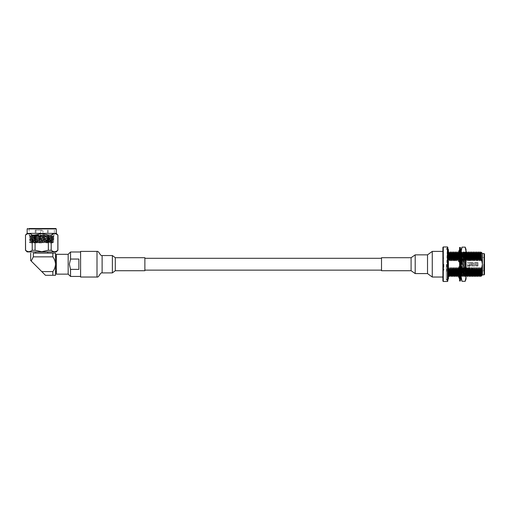 <?xml version="1.0" encoding="UTF-8"?>
<svg xmlns="http://www.w3.org/2000/svg" width="510" height="510" viewBox="0 0 510 510"><rect width="100%" height="100%" fill="white"/><g stroke="black" fill="none" stroke-linecap="round" stroke-linejoin="round"><path stroke-width="0.38" stroke-dasharray="2.55 1.91" d="M381.518 270.727L381.518 257.709M144.878 270.727L144.878 257.709M466.025 259.628L466.025 252.883C465.84 247.809 465.649 260.82 465.464 270.383C465.235 284.529 464.999 271.447 464.763 258.054C464.527 243.907 464.291 256.995 464.055 270.383C463.826 284.529 463.59 271.447 463.354 258.054C463.118 243.907 462.882 256.995 462.647 270.383C462.417 284.529 462.181 271.447 461.945 258.054L461.716 251.902L462.245 252.813L461.161 276.541L461.174 251.895L461.161 276.541L461.843 275.859L461.99 269.962C461.843 283.496 461.69 270.976 461.544 258.251L461.161 251.895L461.174 264.658C461.371 252.342 461.569 246.961 461.767 258.054L461.391 252.138M461.174 273.857L459.274 275.438L460.269 277.529L459.599 277.784L459.599 259.647L459.714 262.204L460.383 262.166L460.269 271.205L459.599 271.167M461.161 259.386L461.161 258.704M461.161 253.432L461.161 252.737M461.544 258.251C461.416 246.859 461.282 253.049 461.161 265.551M466.044 251.895L466.044 276.541L465.528 276.031L466.044 251.895M466.044 260.489L465.93 258.111C465.675 252.622 465.407 251.251 465.126 254.005L465.228 258.462C465.381 271.218 465.534 283.592 465.675 270.198M465.853 278.906L466.025 264.218L465.19 255.682L462.009 255.682L461.174 251.411L461.174 277.026L462.009 272.761L461.174 264.218L462.009 255.682M466.025 279.008L465.19 272.761L466.025 264.218L466.025 251.411L465.19 247.14M461.537 251.895L462.544 252.998L462.207 260.604L461.633 257.99L460.766 260.604L459.988 257.99L459.121 260.604L458.343 257.99L457.476 260.604L456.705 257.99L455.832 260.604L455.06 257.99L454.193 260.604L453.415 257.99L452.548 260.604L451.771 257.99L450.904 260.604L450.132 257.99L449.061 260.604L448.519 258.105L448.519 269.388L448.896 267.833L448.57 275.451L449.087 267.833L449.667 270.447C449.488 278.46 449.304 278.46 449.125 270.447M461.945 258.054C461.709 243.907 461.473 256.995 461.238 270.383L461.161 273.825M463.354 258.054L463.118 251.895L463.705 253.196L464.361 275.623L465.126 254.005L464.584 275.241L463.826 276.541L463.112 275.623L463.826 252.807L464.521 275.623L465.05 276.535L465.534 276.031M465.993 258.054C465.757 243.907 465.528 256.995 465.292 270.383C465.056 284.529 464.82 271.447 464.584 258.054C464.349 243.907 464.119 256.995 463.883 270.383C463.647 284.529 463.411 271.447 463.176 258.054L462.946 251.895L462.404 252.813L463.112 275.623L463.647 252.807L464.342 251.902L465.063 252.813L465.375 252.558L465.126 254.005M463.176 258.054C462.94 243.907 462.71 256.995 462.474 270.383L462.296 276.127L462.238 276.541L461.837 275.859M464.763 258.054L464.533 251.902M464.584 258.054L464.355 251.895M465.757 251.895L465.356 252.584M462.647 270.383L462.417 252.807L461.99 269.962M462.474 270.383C462.238 284.529 462.003 271.447 461.767 258.054M464.055 270.383L463.832 276.535M463.883 270.383L463.647 276.541M465.464 270.383L465.241 276.535M465.292 270.383L465.056 276.541M461.346 278.906L461.174 277.026L461.174 279.008M461.174 249.428L461.174 251.411L462.009 247.14M465.19 272.761L462.009 272.761M465.19 255.682L466.025 249.428M462.073 255.816L462.073 263.734M459.599 247.458L459.599 268.789L459.714 266.233L460.383 266.271L460.383 259.647L460.269 262.204L459.599 262.166M460.383 247.458L460.383 280.978M459.599 253.948L459.599 259.647L459.714 257.238L460.383 257.269L460.269 250.907L459.599 250.92L459.599 252.252L459.714 250.907L460.383 250.92L460.383 249.428L459.599 249.428L460.383 249.658L460.269 253.98L459.599 253.948L459.599 252.252L459.599 280.978M459.599 249.428L459.599 250.92M460.383 250.92L460.383 253.852L461.352 254.751L460.708 255.013L459.714 253.98L459.599 249.658M458.63 273.691L459.274 273.424L461.352 275.17L460.708 275.438L458.681 273.736C459.102 273.902 459.408 274.68 459.599 276.076L459.714 274.463L460.383 274.488L460.269 266.233L459.599 266.271M459.599 278.785L459.599 276.184L459.714 277.529L460.383 277.516L460.383 279.008L459.599 279.008L459.599 277.516M459.599 279.008L460.383 278.785L460.269 277.529M459.599 274.488L459.599 268.789L459.714 271.205L460.383 271.167L460.383 276.184L460.269 274.463L459.599 274.488L459.599 276.076M459.599 268.968L459.988 267.476L461.352 269.318L459.714 271.205M459.599 276.292L460.581 273.558M459.599 268.611L458.63 266.921L459.599 266.201M460.383 252.367L460.383 252.361C460.575 253.757 460.881 254.535 461.301 254.7M460.383 253.852L460.383 262.166M460.383 266.271L460.383 271.167M460.383 274.488L460.383 277.516M460.383 262.236L461.352 261.515L460.708 261.949L458.63 259.118L460.269 257.238L460.383 259.647L460.383 257.269M460.269 257.238L459.599 257.269M459.714 253.98L460.383 253.948M460.708 255.013L458.63 253.266L459.281 252.985L461.352 254.751M459.599 252.322L460.269 250.907M458.63 253.266L458.936 252.437M459.249 251.596L459.599 250.652M460.708 261.949L459.714 262.204M459.274 258.691L461.352 261.515M458.63 259.118L459.599 257.059M458.63 266.921L460.269 266.233M459.274 266.488L459.994 267.476L459.599 267.999M460.383 271.377L461.352 269.318M460.708 269.745L459.446 268.03M459.274 273.424L460.269 274.463M458.681 273.736L459.599 274.584M460.383 277.784L460.734 276.841L461.174 276.841M460.861 276.49L461.352 275.17M460.708 275.438L460.504 275.872M460.383 276.12L459.714 277.529M458.63 276.841L459.274 276.841L460.269 278.779M461.174 277.242L461.352 276.841M460.383 277.472L459.714 278.779M458.63 275.17L459.274 275.438M460.383 273.762L459.714 274.463M460.383 273.691L459.599 274.354M458.63 269.318L460.269 271.205M459.274 269.745L460.536 268.03M461.352 266.921L459.714 266.233M460.708 266.488L459.988 267.476L460.383 268.968M458.63 261.515L460.269 262.204M459.274 261.949L460.383 260.438M461.174 259.367L459.714 257.238M461.174 258.736L461.352 259.118M460.708 258.691L459.446 260.406M459.599 254.675L460.269 253.98M459.504 253.253L459.593 254.745L460.383 254.082M461.174 253.419L459.714 250.907M461.174 252.781L461.352 253.266M460.708 253.005L458.63 254.751M461.174 251.596L459.599 251.596L460.734 251.596L459.714 249.664M459.274 251.596L458.63 251.596M461.174 251.194L461.352 251.596M459.599 250.971L460.269 249.664M442.897 247.356L442.897 281.08M469.429 264.218L469.723 264.55L477.793 264.282L469.723 264.55L469.429 264.186L469.723 264.55L477.991 264.276L477.991 265.595L469.723 265.353L477.793 265.398L477.793 264.282L477.991 265.595L477.991 264.276L477.991 265.99L477.991 265.595L477.991 265.99L469.429 265.997L469.723 265.353L469.723 265.965L477.991 265.99L477.991 264.276L469.723 264.55L469.429 264.218L469.723 263.893L477.991 264.161L477.991 262.446L469.429 262.446L477.991 262.446L477.991 264.161L469.723 263.893L469.429 264.218M467.542 264.218L467.542 269.739L467.542 264.218M447.825 281.08L447.825 247.356M447.429 246.961L447.429 281.475M443.286 281.475L443.286 246.961M484.5 274.463L484.5 253.98M483.709 264.218L483.709 270.925L483.709 264.218M469.117 264.218L469.117 270.925L469.117 264.218M484.105 253.585L484.105 274.852M481.268 252.189L481.108 258.181L482.415 264.218L482.415 253.585M447.353 264.218L447.353 277.733L447.353 264.218M448.519 277.733L448.519 250.703M446.295 264.218L446.295 280.041L446.295 264.218M450.489 257.99C450.304 249.976 450.126 249.976 449.947 257.99M450.674 257.99C450.489 249.976 450.311 249.976 450.132 257.99M452.134 257.99C451.949 249.976 451.771 249.976 451.586 257.99M452.313 257.99C452.134 249.976 451.956 249.976 451.771 257.99M453.772 257.99C453.594 249.976 453.415 249.976 453.231 257.99M453.957 257.99C453.779 249.976 453.594 249.976 453.415 257.99M455.417 257.99C455.239 249.976 455.054 249.976 454.875 257.99M455.602 257.99C455.424 249.976 455.239 249.976 455.06 257.99M457.062 257.99C456.883 249.976 456.699 249.976 456.52 257.99M457.247 257.99C457.062 249.976 456.883 249.976 456.705 257.99M458.707 257.99C458.522 249.976 458.343 249.976 458.165 257.99M458.892 257.99C458.707 249.976 458.528 249.976 458.343 257.99M459.51 260.298L459.771 260.604L460.345 257.99C460.167 249.976 459.988 249.976 459.803 257.99C459.988 249.976 460.167 249.976 460.345 257.99L460.517 257.34M459.121 260.604L459.433 252.998L460.262 251.895L460.422 254.056M460.989 259.615L460.53 257.99C460.351 249.976 460.173 249.976 459.988 257.99M461.161 260.329L461.416 260.604L461.99 257.99C461.811 249.976 461.626 249.976 461.448 257.99C461.626 249.976 461.811 249.976 461.99 257.99L462.175 257.99C461.996 249.976 461.811 249.976 461.633 257.99C461.811 249.976 461.996 249.976 462.175 257.99L462.863 260.604L462.729 252.985L462.207 260.604M462.863 260.604L463.635 257.99C463.456 249.976 463.271 249.976 463.093 257.99L463.278 257.99C463.456 249.976 463.641 249.976 463.819 257.99L463.635 257.99C463.456 249.976 463.271 249.976 463.093 257.99L462.404 260.604M463.061 260.604L462.729 252.985L463.545 251.895L464.189 252.998L463.851 260.604L463.278 257.99C463.456 249.976 463.641 249.976 463.819 257.99L464.502 260.604L464.189 252.998M464.502 260.604L465.279 257.99C465.094 249.976 464.916 249.976 464.737 257.99L464.922 257.99C465.101 249.976 465.279 249.976 465.464 257.99L465.279 257.99C465.094 249.976 464.916 249.976 464.737 257.99L463.851 260.604M464.699 260.604L464.368 252.998L465.19 251.895L465.834 252.998L465.496 260.604L464.922 257.99C465.101 249.976 465.279 249.976 465.464 257.99L466.146 260.604M466.924 257.99C466.739 249.976 466.561 249.976 466.376 257.99L466.561 257.99C466.746 249.976 466.924 249.976 467.103 257.99M468.562 257.99C468.384 249.976 468.206 249.976 468.021 257.99L468.206 257.99C468.384 249.976 468.569 249.976 468.747 257.99M470.207 257.99C470.029 249.976 469.844 249.976 469.665 257.99L469.85 257.99C470.029 249.976 470.214 249.976 470.392 257.99M471.852 257.99C471.673 249.976 471.489 249.976 471.31 257.99L471.495 257.99C471.673 249.976 471.852 249.976 472.037 257.99M473.497 257.99C473.312 249.976 473.133 249.976 472.955 257.99L473.133 257.99C473.318 249.976 473.497 249.976 473.682 257.99M475.135 257.99C474.957 249.976 474.778 249.976 474.593 257.99L474.778 257.99C474.963 249.976 475.142 249.976 475.32 257.99M476.78 257.99C476.601 249.976 476.416 249.976 476.238 257.99L476.423 257.99C476.601 249.976 476.786 249.976 476.965 257.99M478.425 257.99C478.246 249.976 478.061 249.976 477.883 257.99L478.068 257.99C478.246 249.976 478.431 249.976 478.609 257.99M480.069 257.99C479.884 249.976 479.706 249.976 479.527 257.99L479.712 257.99C479.891 249.976 480.069 249.976 480.254 257.99M480.809 276.535L480.892 270.447C480.707 278.46 480.528 278.46 480.35 270.447M478.89 270.447C479.068 278.46 479.247 278.46 479.432 270.447L479.247 270.447C479.068 278.46 478.884 278.46 478.705 270.447M477.245 270.447C477.424 278.46 477.609 278.46 477.787 270.447L477.602 270.447C477.424 278.46 477.239 278.46 477.06 270.447M475.6 270.447C475.779 278.46 475.964 278.46 476.142 270.447L475.957 270.447C475.779 278.46 475.6 278.46 475.416 270.447M473.956 270.447C474.141 278.46 474.319 278.46 474.498 270.447L474.319 270.447C474.134 278.46 473.956 278.46 473.771 270.447M472.317 270.447C472.496 278.46 472.674 278.46 472.859 270.447L472.674 270.447C472.489 278.46 472.311 278.46 472.132 270.447M470.673 270.447C470.851 278.46 471.036 278.46 471.214 270.447L471.03 270.447C470.851 278.46 470.666 278.46 470.488 270.447M469.028 270.447C469.206 278.46 469.391 278.46 469.57 270.447L469.385 270.447C469.206 278.46 469.022 278.46 468.843 270.447M467.383 270.447C467.568 278.46 467.746 278.46 467.925 270.447L467.74 270.447C467.562 278.46 467.383 278.46 467.198 270.447M466.969 267.833L466.841 275.451L466.969 267.833L466.102 270.447C465.917 278.46 465.738 278.46 465.56 270.447L465.738 270.447C465.923 278.46 466.102 278.46 466.287 270.447C466.102 278.46 465.923 278.46 465.738 270.447L466.044 269.242M449.667 270.447L450.534 267.833L451.312 270.447L452.179 267.833L452.95 270.447L453.823 267.833L454.595 270.447L455.468 267.833L456.24 270.447L457.107 267.833L457.884 270.447L458.751 267.833L459.529 270.447L460.396 267.833L461.167 270.447L462.041 267.833L462.812 270.447L463.686 267.833L464.457 270.447L465.522 267.833L465.19 275.445L466.044 276.541M465.522 267.833L466.102 270.447C465.917 278.46 465.738 278.46 465.56 270.447L464.871 267.833L464.1 270.447C464.278 278.46 464.457 278.46 464.642 270.447C464.457 278.46 464.278 278.46 464.1 270.447L463.227 267.833L462.455 270.447C462.634 278.46 462.819 278.46 462.997 270.447C462.819 278.46 462.634 278.46 462.455 270.447L461.588 267.833L461.161 269.038M465.324 267.833L465.012 275.445L464.368 276.541L463.545 275.445L463.227 267.833M464.457 270.447C464.278 278.46 464.094 278.46 463.915 270.447C464.094 278.46 464.278 278.46 464.457 270.447M462.238 267.833L461.901 275.445L462.723 276.541L463.367 275.445L463.029 267.833M462.812 270.447C462.634 278.46 462.449 278.46 462.27 270.447C462.449 278.46 462.634 278.46 462.812 270.447M461.352 270.447C461.174 278.46 460.989 278.46 460.81 270.447M460.919 274.182L460.893 273.5M461.167 270.447C460.989 278.46 460.81 278.46 460.626 270.447M460.74 274.463L460.708 273.424M459.708 270.447C459.529 278.46 459.351 278.46 459.166 270.447L459.746 267.833L460.269 275.451L459.746 267.833M458.617 275.445L459.44 276.541L459.287 274.616M459.529 270.447C459.344 278.46 459.166 278.46 458.981 270.447M459.249 276.535L459.115 274.762M458.069 270.447C457.884 278.46 457.706 278.46 457.527 270.447M457.884 270.447C457.7 278.46 457.521 278.46 457.342 270.447M456.424 270.447C456.246 278.46 456.061 278.46 455.883 270.447M456.24 270.447C456.061 278.46 455.876 278.46 455.698 270.447M454.78 270.447C454.601 278.46 454.416 278.46 454.238 270.447M454.595 270.447C454.416 278.46 454.231 278.46 454.053 270.447M453.135 270.447C452.956 278.46 452.778 278.46 452.593 270.447M452.95 270.447C452.772 278.46 452.593 278.46 452.408 270.447M451.497 270.447C451.312 278.46 451.133 278.46 450.948 270.447M451.312 270.447C451.127 278.46 450.948 278.46 450.77 270.447M449.852 270.447C449.667 278.46 449.488 278.46 449.31 270.447M448.755 251.895L447.997 271.467L447.366 270.823L446.537 271.467L447.997 271.467M448.519 270.765L447.939 252.985L448.564 251.902L448.519 276.541L448.519 256.785L447.933 276.541L447.117 251.895L446.537 271.467M482.415 274.852L482.415 264.218L481.924 268.948C481.81 277.746 481.695 277.759 481.58 268.999M481.032 271.996L481.032 270.447M481.108 258.181L480.286 260.604L479.712 257.99M480.286 260.604L480.611 252.985L480.484 260.604M479.527 257.99L478.839 260.604L478.068 257.99M478.979 252.998L478.839 260.604M477.883 257.99L477.194 260.604L476.423 257.99M476.997 260.604L477.328 252.985L477.194 260.604M476.238 257.99L475.556 260.604L474.778 257.99M475.69 252.998L475.556 260.604M474.593 257.99L473.911 260.604L473.133 257.99M473.714 260.604L474.039 252.985L473.911 260.604M472.955 257.99L472.266 260.604L471.495 257.99M472.407 252.998L472.266 260.604M471.31 257.99L470.622 260.604L469.85 257.99M470.424 260.604L470.749 252.985L470.622 260.604M469.665 257.99L468.983 260.604L468.206 257.99M468.786 260.604L469.111 252.985L468.983 260.604M468.021 257.99L467.339 260.604L466.561 257.99M467.651 252.998L467.339 260.604M466.376 257.99L465.496 260.604M466.025 252.966L465.694 260.604M464.368 252.998L464.049 260.604M461.416 260.604L461.091 252.985L460.766 260.604M459.771 260.604L459.599 254.79M457.617 252.998L457.476 260.604M455.634 260.604L455.959 252.985L455.832 260.604M453.996 260.604L454.321 252.985L454.193 260.604M452.861 252.998L452.548 260.604M450.706 260.604L451.031 252.985L450.904 260.604M449.578 252.998L449.259 260.604M480.312 267.833L479.789 275.451L480.114 267.833L480.892 270.447M478.667 267.833L478.144 275.451L478.476 267.833L479.247 270.447M477.028 267.833L476.506 275.451L476.831 267.833L477.602 270.447M475.384 267.833L474.861 275.451L475.186 267.833L475.957 270.447M473.739 267.833L473.216 275.451L473.541 267.833L474.319 270.447M471.214 270.447L472.094 267.833L471.571 275.451M472.094 267.833L472.674 270.447M470.456 267.833L469.933 275.451L470.258 267.833L471.03 270.447M467.925 270.447L468.811 267.833L468.288 275.451M468.811 267.833L469.385 270.447M467.166 267.833L467.74 270.447M465.19 275.445L464.871 267.833M463.877 267.833L463.545 275.445M461.901 275.445L461.588 267.833M460.594 267.833L460.269 275.451M460.383 269.637L459.943 267.833M458.949 267.833L458.624 275.451L458.751 267.833M457.304 267.833L456.781 275.451M455.666 267.833L455.334 275.451L455.468 267.833M454.021 267.833L453.498 275.451M452.376 267.833L452.051 275.451L452.179 267.833M450.732 267.833L450.406 275.451L450.534 267.833M448.519 275.241L447.939 252.985L447.366 270.823M448.519 259.316L448.519 268.196L448.519 259.316M481.924 268.948L481.434 275.451L481.924 267.833M478.966 252.985L478.641 260.604M475.683 252.985L475.358 260.604M472.394 252.985L472.069 260.604M467.664 252.985L467.141 260.604M466.025 256.224L466.019 252.985M461.219 260.604L461.161 258.347M460.976 253.585L460.568 260.604M459.574 260.604L459.561 260.145M459.402 254.904L459.344 253.75M459.446 252.985L458.923 260.604M457.604 252.985L457.279 260.604M452.874 252.985L452.351 260.604M449.399 252.998L449.061 260.604M471.897 267.833L471.578 275.451M468.613 267.833L468.295 275.451M465.012 275.445L464.674 267.833M463.686 267.833L463.367 275.445M462.041 267.833L461.716 275.451L461.391 267.833M460.396 267.833L460.071 275.451M457.107 267.833L456.788 275.451M453.823 267.833L453.505 275.451M448.519 251.895L447.117 251.895L447.754 252.998L447.168 270.823M481.198 270.045L481.759 267.833M479.432 270.447L480.114 267.833M477.787 270.447L478.476 267.833M476.142 270.447L476.831 267.833M474.498 270.447L475.186 267.833M472.859 270.447L473.541 267.833M469.57 270.447L470.258 267.833M484.5 264.218L484.5 256.728L484.5 264.218M447.825 264.218L447.825 248.395L447.825 264.218M448.519 269.388L448.519 258.105M477.991 264.161L477.991 262.841L477.991 264.161M467.542 265.404L469.429 265.404L469.429 265.997L469.429 265.404L469.429 265.99L467.542 265.997M477.793 264.154L469.723 263.893L477.793 264.154M477.991 262.446L477.991 262.841L477.991 262.446M467.542 263.039L469.429 263.039L469.429 262.446L469.723 263.083L477.793 263.039L469.723 263.083L469.723 262.478L469.723 263.083L469.429 262.446L467.542 262.446M442.897 264.218L442.897 270.332L442.897 264.218M443.878 264.218L443.878 270.332L443.878 264.218M80.599 277.038L80.599 251.398M41.712 238.897L39.742 238.897L41.712 238.897M41.712 239.292L39.346 239.292L41.712 239.292M41.712 230.22L41.221 230.22L41.712 230.22M41.712 231.011L40.43 231.011L41.712 231.011M41.712 242.919L31.346 242.919L41.712 242.919M41.712 230.106L35.203 230.106L41.712 230.106M42.018 235.327L50.433 235.327L29.389 235.945L54.035 236.767L29.389 237.59L54.035 238.412L29.395 239.241L54.035 240.057L29.389 240.873L54.035 241.695L29.389 242.518L41.297 242.919M50.433 235.327L34.744 236.226L50.77 236.226L41.712 235.856C26.137 235.677 26.137 235.505 41.712 235.333L29.395 235.735L54.035 236.57L29.389 237.392L54.028 238.202L29.395 239.024L54.028 239.847L29.389 240.675L54.028 241.491L29.389 242.32L49.916 242.919L53.665 242.919L53.136 242.613L46.531 242.919M34.744 236.226L30.288 236.474L53.136 237.297L30.281 238.106L53.142 238.929L30.281 239.751L53.136 240.58L30.281 241.389L29.389 240.675M29.389 239.235L30.288 238.508L53.136 239.33L30.281 240.159L53.142 240.981L30.281 241.804L53.136 242.613M54.028 236.557L53.25 236.111L30.288 236.863L49.795 237.488L53.136 237.685L49.795 237.902L30.288 238.508L29.389 237.392M30.288 236.474L29.395 235.951L29.65 235.588L29.089 235.033L41.712 235.033L29.089 235.033L29.089 228.525L41.712 228.525L29.089 228.525M29.389 242.518L30.281 241.389L53.142 242.212L54.035 241.498L53.142 240.573M53.136 240.58L54.035 239.853L53.136 239.33M53.142 239.337L54.035 238.208L53.142 237.284M53.136 237.297L54.035 236.57M41.712 235.856C26.137 235.677 26.137 235.505 41.712 235.333M41.712 235.033L54.334 235.033L41.712 235.033M54.334 228.525L41.712 228.525L54.334 228.525L54.334 235.033L53.25 236.117M56.259 233.363L27.164 233.363M57.923 235.065L57.84 250.276L54.525 251.672M54.136 251.653L51.198 250.276L51.198 235.065L54.519 233.612M55.016 233.65L57.84 235.065M51.198 235.065L48.348 235.065L48.348 250.276L41.712 251.672L35.075 250.276L32.219 250.276L28.911 251.672M35.075 250.276L35.075 235.065L41.712 233.612L48.348 235.065M56.259 251.908L27.164 251.908M51.198 250.276L48.348 250.276M47.723 253.126L35.7 253.126L47.723 253.126M47.723 251.908L35.7 251.908L47.723 251.908M68.174 254.311L68.174 274.131M56.38 254.311L56.38 274.131M52.849 271.594L52.849 275.292L55.513 275.292L55.513 264.218C55.354 266.915 54.468 269.382 52.849 271.594L41.763 271.594L31.212 261.05L33.341 256.849L52.868 256.849C54.474 259.048 55.354 261.496 55.513 264.205L55.513 253.126L52.874 253.126L52.868 256.849M70.539 251.991L70.539 259.055L78.865 259.055L78.865 269.382L70.539 269.382L70.539 276.445M70.539 269.382L69.373 264.218L70.539 259.055M33.341 256.849L33.341 253.126L52.874 253.126M31.212 261.05L30.67 260.508L30.67 253.151M52.849 275.292L45.46 275.292L41.763 271.594M55.513 264.218L55.513 256.919L55.513 264.218M78.865 269.382L78.865 259.055L78.865 269.382M28.515 251.653L25.5 250.276M35.075 235.065L32.219 235.065L32.219 250.276M25.583 250.276L25.5 235.065M25.583 235.065C27.789 233.159 30.007 233.159 32.219 235.065M29.395 242.53L31.346 242.919L53.136 242.224L53.142 242.626M29.395 237.379L30.281 236.462M29.395 239.241L30.288 239.757L29.395 240.669M432.263 277.038L432.263 251.398M415.204 273.583L415.204 254.853M427.52 273.583L427.52 254.853M411.098 270.727L411.098 257.709M97.002 277.038L97.002 251.398M102.115 272.895L102.115 255.542M112.372 272.895L112.372 255.542M115.298 270.727L115.298 257.709M27.164 228.92L56.259 228.92M459.599 252.144L460.581 254.879M461.263 261.579L460.084 262.108M460.536 260.406L460.383 259.826M459.599 259.475L459.988 260.967L460.383 259.475M459.899 266.328L458.719 266.858M460.383 276.292L459.408 273.558M460.084 266.328L461.263 266.858M459.899 262.108L458.719 261.579M460.383 252.144L459.408 254.879M469.117 270.925L483.709 270.925L484.5 271.715M469.117 269.739L467.542 269.739M448.411 277.733L447.353 277.733L448.411 278.791L448.411 249.645L447.353 250.703L448.411 250.703M447.825 248.701L446.428 249.129L446.295 249.645M446.295 280.041L447.825 280.041M461.709 251.902L461.078 252.998M460.9 252.998L460.269 251.902M461.091 276.535L461.722 275.445M459.446 276.535L460.077 275.445M448.577 275.445L447.946 276.535L448.519 276.541M446.295 248.395L447.825 248.395M446.295 278.791L446.938 279.767L447.825 279.741M469.117 258.697L467.542 258.697M469.117 257.512L483.709 257.512L484.5 256.728M443.878 270.332L442.897 270.332M443.878 258.105L442.897 258.105M43.681 238.897L44.077 239.292L44.077 242.919M42.203 230.22L42.993 231.011L42.993 238.897M35.993 230.106L35.993 242.919M48.22 230.106L48.22 242.919M39.742 238.897L39.346 239.292L39.346 242.919M35.203 230.106L35.203 242.919M47.43 230.106L47.43 242.919M40.43 238.897L40.43 231.011L41.221 230.22"/><path stroke-width="0.76" d="M461.174 276.541L461.161 273.883L460.383 274.584M460.383 273.762L461.174 273.615L461.161 267.189L460.383 268.611M461.161 266.775L461.161 259.386M461.161 258.704L461.161 253.432M461.161 252.737L461.161 251.895M466.025 252.883L466.025 251.895M466.644 275.451L466.318 267.833L466.656 275.445L466.019 276.535L466.025 259.628M465.853 278.906L465.19 281.297L466.025 279.008L466.025 249.428L465.19 247.14L466.025 251.411L465.19 255.682L466.025 264.218L465.19 272.761L466.025 277.026L465.19 281.297L462.009 281.297L461.174 279.008L461.174 249.428L462.009 247.14L461.174 251.411L462.009 255.682L461.174 264.218L462.009 272.761L461.174 277.026L462.009 281.297L461.346 278.906M465.19 272.761L462.009 272.761M465.19 247.14L462.009 247.14M465.19 255.682L462.009 255.682M459.599 264.218L459.599 247.458L460.383 247.458L460.383 280.978L459.599 280.978L459.599 264.218M459.281 252.985L459.599 252.322M458.936 252.437L459.249 251.596M461.174 276.841L460.383 276.841L460.861 276.49M459.249 276.841L458.63 276.841L459.599 279.008M460.383 279.008L461.174 277.242M460.708 276.841L460.383 277.472M459.599 274.354L458.63 275.17L459.599 277.784M460.893 273.5L460.626 270.447L460.383 273.691M459.599 267.999L458.63 269.318L459.599 271.377M460.383 266.201L461.174 266.787M459.599 259.826L458.63 261.515L459.599 262.236M460.383 260.438L461.174 259.367M460.383 257.059L461.174 258.736M459.599 253.852L458.63 254.751L459.599 254.675M459.274 255.013L459.599 254.79M460.383 254.082L461.174 253.419M460.383 250.652L461.174 252.781M459.599 249.428L458.63 251.596L459.599 251.596L459.274 251.596L459.599 250.971M460.734 251.596L461.174 251.596M460.383 249.428L461.174 251.194M411.098 257.709L411.098 270.727L381.518 270.727L381.518 257.709L411.098 257.709L415.204 254.853L427.52 254.853L432.263 251.398L432.263 277.038L442.897 277.038M427.52 254.853L427.52 273.583L432.263 277.038M411.098 270.727L415.204 273.583L427.52 273.583M447.825 247.356L447.825 281.08L447.429 281.475L447.429 246.961L447.825 247.356M443.286 281.475L442.897 281.08L442.897 247.356L443.286 246.961L443.286 281.475L447.429 281.475M484.5 253.98L484.5 274.463L484.105 274.852L484.105 253.585L484.5 253.98M484.105 253.585L482.415 253.585L482.415 264.218L481.446 259.048C481.332 250.321 481.217 250.034 481.108 258.181M448.411 250.703L448.411 277.733M450.132 257.99C450.311 249.976 450.489 249.976 450.674 257.99L450.489 257.99C450.304 249.976 450.126 249.976 449.947 257.99M449.578 252.998L450.4 251.895L451.044 252.998L451.554 260.604L451.031 252.985M451.771 257.99C451.956 249.976 452.134 249.976 452.313 257.99L452.134 257.99C451.949 249.976 451.771 249.976 451.586 257.99M451.222 252.998L452.045 251.895L452.682 252.998L453.199 260.604L452.676 252.985M453.415 257.99C453.594 249.976 453.779 249.976 453.957 257.99L453.772 257.99C453.594 249.976 453.415 249.976 453.231 257.99M453.957 257.99L454.646 260.604L454.327 252.998L453.69 251.895L452.861 252.998M455.06 257.99C455.239 249.976 455.424 249.976 455.602 257.99L455.417 257.99C455.239 249.976 455.054 249.976 454.875 257.99M454.646 260.604L454.518 252.985L455.328 251.895L455.972 252.998L456.482 260.604L455.959 252.985M456.705 257.99C456.883 249.976 457.062 249.976 457.247 257.99L457.062 257.99C456.883 249.976 456.699 249.976 456.52 257.99M457.247 257.99L457.929 260.604L457.617 252.998L456.973 251.895L456.15 252.998M458.802 254.821L458.707 257.99C458.522 249.976 458.343 249.976 458.165 257.99M457.929 260.604L457.801 252.985L458.617 251.895L458.796 254.586M460.517 257.34L460.422 254.056M466.561 257.99C466.746 249.976 466.924 249.976 467.103 257.99L466.924 257.99C466.739 249.976 466.561 249.976 466.376 257.99M466.032 252.998L466.835 251.895L467.472 252.998L467.989 260.604L467.466 252.985M468.206 257.99C468.384 249.976 468.569 249.976 468.747 257.99L468.562 257.99C468.384 249.976 468.206 249.976 468.021 257.99M468.747 257.99L469.436 260.604L469.117 252.998L468.48 251.895L467.651 252.998M469.85 257.99C470.029 249.976 470.214 249.976 470.392 257.99L470.207 257.99C470.029 249.976 469.844 249.976 469.665 257.99M469.436 260.604L469.308 252.985L470.118 251.895L470.762 252.998L471.272 260.604L470.749 252.985M471.495 257.99C471.673 249.976 471.852 249.976 472.037 257.99L471.852 257.99C471.673 249.976 471.489 249.976 471.31 257.99M472.037 257.99L472.719 260.604L472.407 252.998L471.763 251.895L470.94 252.998M473.133 257.99C473.318 249.976 473.497 249.976 473.682 257.99L473.497 257.99C473.312 249.976 473.133 249.976 472.955 257.99M472.719 260.604L472.591 252.985L473.407 251.895L474.051 252.998L474.561 260.604L474.039 252.985M474.778 257.99C474.963 249.976 475.142 249.976 475.32 257.99L475.135 257.99C474.957 249.976 474.778 249.976 474.593 257.99M474.223 252.998L475.052 251.895L475.69 252.998L476.206 260.604L475.683 252.985M476.423 257.99C476.601 249.976 476.786 249.976 476.965 257.99L476.78 257.99C476.601 249.976 476.416 249.976 476.238 257.99M475.868 252.998L476.697 251.895L477.334 252.998L477.851 260.604L477.328 252.985M478.068 257.99C478.246 249.976 478.431 249.976 478.609 257.99L478.425 257.99C478.246 249.976 478.061 249.976 477.883 257.99M477.513 252.998L478.335 251.895L478.979 252.998L479.489 260.604L478.966 252.985M479.712 257.99C479.891 249.976 480.069 249.976 480.254 257.99L480.069 257.99C479.884 249.976 479.706 249.976 479.527 257.99M479.158 252.998L479.98 251.895L480.624 252.998L481.134 260.604L480.611 252.985M481.306 267.833C481.517 277.434 481.72 277.803 481.924 268.948C481.81 277.746 481.695 277.759 481.58 268.999L481.108 267.833L481.446 275.445L480.803 276.541L479.98 275.445L479.661 267.833L478.89 270.447C479.068 278.46 479.247 278.46 479.432 270.447M481.032 271.996C480.866 278.441 480.7 277.924 480.528 270.447L479.661 267.833M480.892 270.447C480.707 278.46 480.528 278.46 480.35 270.447M479.464 267.833L479.802 275.445L479.17 276.535L478.335 275.445L478.017 267.833L477.245 270.447C477.424 278.46 477.609 278.46 477.787 270.447M479.247 270.447C479.068 278.46 478.884 278.46 478.705 270.447L478.89 270.447M466.828 275.445L467.466 276.535L468.473 275.445L469.302 276.541L470.118 275.445L470.94 276.541L471.763 275.445L472.585 276.541L473.407 275.445L474.23 276.541L475.046 275.445L475.875 276.541L476.691 275.445L477.513 276.541L478.157 275.445L477.819 267.833M477.602 270.447C477.424 278.46 477.239 278.46 477.06 270.447L477.245 270.447M476.142 270.447C475.964 278.46 475.779 278.46 475.6 270.447L474.733 267.833L473.956 270.447C474.141 278.46 474.319 278.46 474.498 270.447M475.957 270.447C475.779 278.46 475.6 278.46 475.416 270.447M474.319 270.447C474.134 278.46 473.956 278.46 473.771 270.447L473.956 270.447M472.859 270.447C472.674 278.46 472.496 278.46 472.317 270.447L471.444 267.833L470.673 270.447C470.851 278.46 471.036 278.46 471.214 270.447M472.674 270.447C472.489 278.46 472.311 278.46 472.132 270.447M471.03 270.447C470.851 278.46 470.666 278.46 470.488 270.447L470.673 270.447M469.57 270.447C469.391 278.46 469.206 278.46 469.028 270.447L468.161 267.833L467.383 270.447C467.568 278.46 467.746 278.46 467.925 270.447M469.385 270.447C469.206 278.46 469.022 278.46 468.843 270.447M467.74 270.447C467.562 278.46 467.383 278.46 467.198 270.447L467.383 270.447M461.161 276.42L460.919 274.182M461.085 276.541L460.74 274.463M459.287 274.616L459.166 270.466L458.694 269.458M459.115 274.762L458.981 270.447M448.577 275.445L449.393 276.541L450.222 275.445L451.222 276.541L451.866 275.445L452.867 276.541L453.505 275.445L454.512 276.541L455.149 275.445L456.15 276.541L456.973 275.445L457.795 276.541L458.439 275.445L458.101 267.833L457.527 270.447C457.706 278.46 457.884 278.46 458.069 270.447M457.884 270.447C457.7 278.46 457.521 278.46 457.342 270.447L457.527 270.447M456.424 270.447C456.246 278.46 456.061 278.46 455.883 270.447L455.009 267.833L454.238 270.447C454.416 278.46 454.601 278.46 454.78 270.447M456.24 270.447C456.061 278.46 455.876 278.46 455.698 270.447M454.595 270.447C454.416 278.46 454.231 278.46 454.053 270.447L454.238 270.447M453.135 270.447C452.956 278.46 452.778 278.46 452.593 270.447L451.726 267.833L450.948 270.447C451.133 278.46 451.312 278.46 451.497 270.447M452.95 270.447C452.772 278.46 452.593 278.46 452.408 270.447M451.312 270.447C451.127 278.46 450.948 278.46 450.77 270.447L450.948 270.447M449.852 270.447C449.667 278.46 449.488 278.46 449.31 270.447L448.519 268.196M449.667 270.447C449.488 278.46 449.304 278.46 449.125 270.447M448.519 256.785C448.685 249.983 448.857 250.384 449.029 257.99L448.519 252.189M448.519 251.985L449.399 252.998L449.712 260.604L449.386 252.985M482.415 253.585L481.274 252.182L480.803 252.998M481.58 268.999L482.415 264.218L482.415 274.852L481.752 275.661L481.434 275.451M481.134 260.604L481.446 259.048M479.489 260.604L480.069 257.99M477.851 260.604L478.425 257.99M476.206 260.604L476.78 257.99M474.561 260.604L475.135 257.99M472.917 260.604L473.497 257.99M471.272 260.604L471.852 257.99M469.633 260.604L470.207 257.99M467.989 260.604L468.562 257.99M466.032 260.094L466.044 253.036M466.344 260.604L466.924 257.99M459.504 253.253L458.624 251.902M458.127 260.604L458.707 257.99M456.482 260.604L457.062 257.99M454.844 260.604L455.417 257.99M453.199 260.604L453.772 257.99M451.554 260.604L452.134 257.99M449.909 260.604L450.489 257.99M478.705 270.447L478.017 267.833M476.691 275.445L476.378 267.833L475.6 270.447M477.06 270.447L476.378 267.833M475.046 275.445L474.733 267.833M473.407 275.445L473.089 267.833L472.317 270.447M473.771 270.447L473.089 267.833M471.763 275.445L471.444 267.833M470.118 275.445L469.799 267.833L469.028 270.447M470.488 270.447L469.799 267.833M468.473 275.445L468.161 267.833M467.198 270.447L466.516 267.833M460.626 270.447L460.383 269.637M458.426 275.451L458.101 267.833M458.649 269.293L458.299 267.833M456.973 275.445L456.654 267.833L455.883 270.447M457.342 270.447L456.654 267.833M455.328 275.445L455.009 267.833M453.683 275.445L453.371 267.833L452.593 270.447M454.053 270.447L453.371 267.833M452.038 275.445L451.726 267.833M450.4 275.445L450.081 267.833L449.31 270.447M450.77 270.447L450.081 267.833M448.755 275.445L448.519 270.765M448.519 259.316L448.845 257.99M466.146 260.604L466.025 256.224M461.161 258.347L460.976 253.585M459.561 260.145L459.402 254.904M459.344 253.75L459.261 252.998M476.506 275.451L476.181 267.833M474.861 275.451L474.536 267.833M473.216 275.451L472.891 267.833M471.571 275.451L471.246 267.833M469.933 275.451L469.602 267.833M468.288 275.451L467.963 267.833M456.781 275.451L456.456 267.833M455.143 275.451L454.812 267.833M453.498 275.451L453.173 267.833M451.854 275.451L451.528 267.833M450.209 275.451L449.884 267.833M480.254 257.99L480.936 260.604M478.609 257.99L479.292 260.604M476.965 257.99L477.653 260.604M475.32 257.99L476.008 260.604M473.682 257.99L474.364 260.604M470.392 257.99L471.081 260.604M467.103 257.99L467.791 260.604M460.989 259.615L461.161 260.329M458.892 257.99L459.574 260.604M455.602 257.99L456.291 260.604M452.313 257.99L453.001 260.604M450.674 257.99L451.356 260.604M481.108 267.833L480.528 270.447M466.318 267.833L466.044 269.242M461.161 269.038L460.81 270.447M449.029 257.99L449.712 260.604M102.115 272.895L102.115 255.542C100.139 256.23 98.985 250.71 97.002 251.398L97.002 277.038C98.985 277.727 100.139 272.206 102.115 272.895L112.372 272.895L115.298 270.727L144.878 270.727L144.878 257.709L115.298 257.709L112.372 255.542L112.372 272.895M97.002 251.398L80.599 251.398L80.599 277.038L97.002 277.038M29.089 228.525L55.864 228.525L29.089 228.525M25.5 250.276L25.583 250.276C27.789 252.106 30.007 252.106 32.219 250.276L35.075 250.276L41.712 251.672L48.348 250.276L51.198 250.276C53.41 252.106 55.622 252.106 57.84 250.276L56.259 251.908L27.164 251.908L25.5 250.276L25.5 235.065L27.164 233.363L56.259 233.363L56.259 228.92L27.164 228.92L27.559 228.525M48.348 250.276L48.348 235.065L41.712 233.612L35.075 235.065L35.075 250.276M48.348 235.065L51.198 235.065L51.198 250.276M57.84 250.276L57.84 235.065C55.635 233.159 53.416 233.159 51.198 235.065M57.84 235.065L56.259 233.363M54.519 233.612L55.016 233.65M54.525 251.672L54.136 251.653M35.7 253.126L35.7 251.908M47.723 253.126L47.723 251.908M68.174 254.311L56.38 254.311L56.38 274.131L68.174 274.131L68.174 254.311L70.539 251.991L70.539 259.055L69.373 264.218L70.539 269.382L78.865 269.382L78.865 259.055L70.539 259.055M80.599 276.445L70.539 276.445L70.539 269.382M41.763 271.594L45.46 275.292L55.513 275.292L55.513 253.126L33.341 253.126C29.937 253.126 29.937 253.126 33.341 253.126C29.937 253.126 29.937 253.126 33.341 253.126L33.341 256.849L52.868 256.849C54.474 259.048 55.354 261.496 55.513 264.205C55.354 266.915 54.468 269.382 52.849 271.594L41.763 271.594L31.212 261.05L33.341 256.849M52.868 256.849L52.874 253.126M30.696 253.126L30.67 260.508L31.212 261.05M52.849 275.292L52.849 271.594M28.911 251.672L28.515 251.653M32.219 250.276L32.219 235.065L35.075 235.065M25.5 235.065L25.583 250.276M32.219 235.065C30.013 233.159 27.801 233.159 25.583 235.065M415.204 254.853L415.204 273.583M115.298 257.709L115.298 270.727M381.518 270.134L144.878 270.134M381.518 258.302L144.878 258.302M461.301 273.736C460.881 273.902 460.575 274.68 460.383 276.076M458.681 254.7C459.102 254.535 459.408 253.757 459.599 252.361M432.263 251.398L442.897 251.398M447.825 279.741L448.411 278.791L448.411 249.645L447.825 248.701M443.286 246.961L447.429 246.961M460.256 275.445L460.887 276.535M458.617 275.445L459.249 276.535M482.415 274.852L484.105 274.852M56.259 228.92L55.864 228.525M56.38 271.524L55.513 271.524M68.174 274.131L70.539 276.445M80.599 251.991L70.539 251.991M56.38 256.919L55.513 256.919M57.923 250.276L57.923 235.065M27.164 233.363L27.164 228.92M102.115 255.542L112.372 255.542"/></g></svg>
